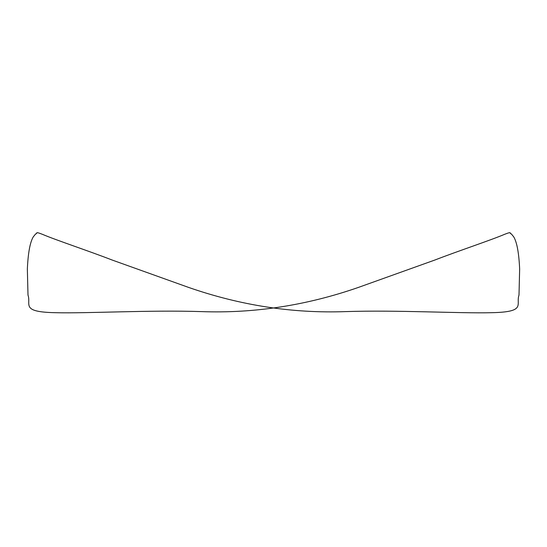 <?xml version="1.0" encoding="UTF-8"?>
<svg xmlns="http://www.w3.org/2000/svg" width="547" height="547" viewBox="0 0 547 547"><rect width="100%" height="100%" fill="white"/><g stroke="black" fill="none" stroke-linecap="round" stroke-linejoin="round"><path stroke-width="0.41" stroke-dasharray="2.73 2.05" d=""/><path stroke-width="0.82" d="M55.226 312.693C20.041 311.954 31.405 304.392 28 295.106L27.35 269.008C28.088 252.94 30.064 242.232 33.271 236.865L35.74 233.815C38.263 233.952 33.736 230.896 42.379 234.307C55.842 240.065 89.106 251.087 112.067 260.003L188.483 287.38C240.406 305.445 292.768 313.513 345.56 311.605C397.792 309.903 459.391 313.54 491.774 312.693C526.959 311.961 515.595 304.385 519 295.113L519.65 269.008C518.912 252.94 516.936 242.232 513.729 236.865L511.26 233.815C508.731 233.952 513.264 230.896 504.621 234.307C491.158 240.065 457.894 251.087 434.933 260.003L358.517 287.38C306.593 305.445 254.232 313.513 201.44 311.605C149.208 309.903 87.609 313.54 55.226 312.693"/></g></svg>
